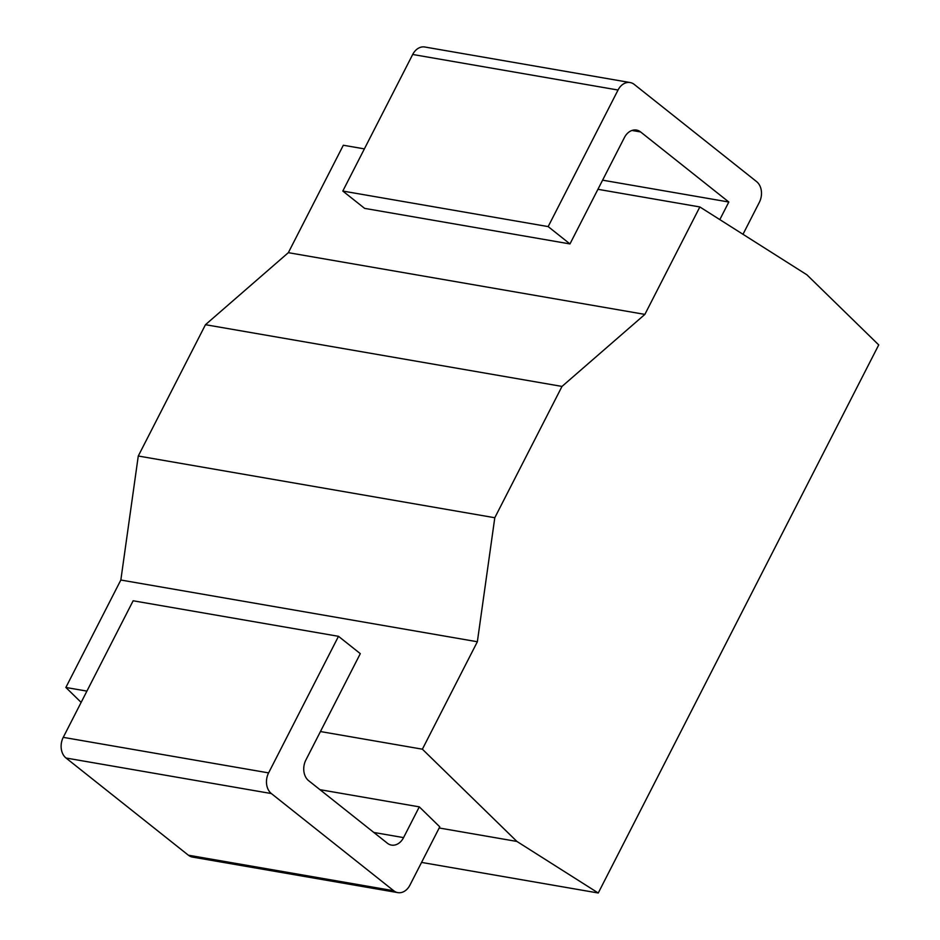 <?xml version="1.0" encoding="UTF-8"?>
<svg xmlns="http://www.w3.org/2000/svg" width="940" height="940" viewBox="0 0 940 940"><rect width="100%" height="100%" fill="white"/><g stroke="black" fill="none" stroke-linecap="round" stroke-linejoin="round"><path stroke-width="1.41" d="M364.391 148.884L343.323 145.242L288.345 252.672L205.472 324.7L138.274 456.018L120.837 580.027L65.859 687.469L81.146 702.391M439.18 827.987L516.906 841.441L598.251 893L878.724 344.91L806.884 274.797L699.854 206.953L644.875 314.395L562.003 386.422L494.793 517.74L477.356 641.75L422.377 749.192L516.906 841.441M421.555 862.415L598.251 893M65.859 687.469L86.915 691.111M320.446 731.543L422.377 749.192M319.953 789.67L419.299 806.861L439.767 826.836L409.922 885.151A15.24 11.503 99.8 0 1 397.843 892.624L192.488 857.08A15.24 11.503 -80.2 0 1 188.376 855.2L66.023 758.016A15.24 11.503 -80.2 0 1 63.25 737.348L133.139 600.778L338.494 636.321L268.605 772.891A15.24 11.503 99.8 0 0 271.366 793.56L393.719 890.744A15.24 11.503 99.8 0 0 397.843 892.624M120.837 580.027L477.356 641.75M138.274 456.018L494.793 517.74M205.472 324.7L562.003 386.422M288.345 252.672L644.875 314.395M597.922 189.304L699.854 206.953M618.038 90.029L412.695 54.473A15.24 11.503 -80.2 0 1 424.774 47L630.129 82.544A15.24 11.503 99.8 0 0 618.038 90.029L548.161 226.599L569.969 243.93L624.407 137.557A15.24 11.503 -80.2 0 1 636.486 130.073A15.24 11.503 -80.2 0 1 640.61 131.953L728.817 202.018L719.817 219.608M412.695 54.473L342.806 191.055L364.626 208.375L569.969 243.93M742.988 234.295L759.367 202.276A15.24 11.503 99.8 0 0 756.606 181.62L634.253 84.424A15.24 11.503 99.8 0 0 630.129 82.544M419.299 806.861L403.565 837.611A15.24 11.503 -80.2 0 1 391.487 845.095A15.24 11.503 -80.2 0 1 387.362 843.215L308.637 780.682A15.24 11.503 -80.2 0 1 305.876 760.014L360.302 653.641L338.494 636.321M602.599 180.175L728.817 202.018M342.806 191.055L548.161 226.599M373.838 832.464L403.565 837.611M631.974 130.46L640.61 131.953M268.605 772.891L63.25 737.348M271.366 793.56L66.023 758.016M393.719 890.744L188.376 855.2"/></g></svg>
